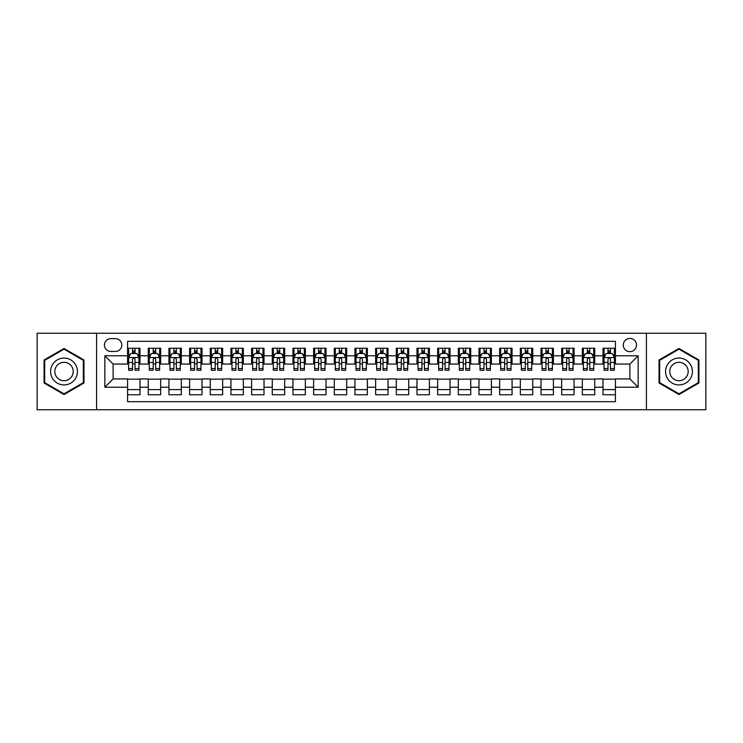 <?xml version="1.0" encoding="UTF-8"?>
<svg xmlns="http://www.w3.org/2000/svg" width="743" height="743" viewBox="0 0 743 743"><rect width="100%" height="100%" fill="white"/><g stroke="black" fill="none" stroke-linecap="round" stroke-linejoin="round"><path stroke-width="1.11" d="M629.888 338.427A6.613 6.613 0 0 0 623.275 345.04A6.613 6.613 0 0 0 629.888 351.653A6.613 6.613 0 0 0 636.5 345.04A6.613 6.613 0 0 0 629.888 338.427M646.419 409.737L705.85 409.737L705.85 333.263L646.419 333.263L646.419 409.737L96.581 409.737L96.581 333.263L37.15 333.263L37.15 409.737L96.581 409.737M615.418 348.244L603.01 348.244L603.01 355.795L594.744 355.795L594.744 364.061L603.01 364.061L603.01 355.795M594.744 355.795L594.744 348.244L582.345 348.244L582.345 355.795L574.07 355.795L574.07 364.061L582.345 364.061L582.345 355.795M574.07 355.795L574.07 348.244L561.671 348.244L561.671 355.795L553.405 355.795L553.405 364.061L561.671 364.061L561.671 355.795M553.405 355.795L553.405 348.244L540.997 348.244L540.997 355.795L532.731 355.795L532.731 364.061L540.997 364.061L540.997 355.795M532.731 355.795L532.731 348.244L520.332 348.244L520.332 355.795L512.057 355.795L512.057 364.061L520.332 364.061L520.332 355.795M512.057 355.795L512.057 348.244L499.658 348.244L499.658 355.795L491.392 355.795L491.392 364.061L499.658 364.061L499.658 355.795M491.392 355.795L491.392 348.244L478.984 348.244L478.984 355.795L470.718 355.795L470.718 364.061L478.984 364.061L478.984 355.795M470.718 355.795L470.718 348.244L458.32 348.244L458.32 355.795L450.044 355.795L450.044 364.061L458.32 364.061L458.32 355.795M450.044 355.795L450.044 348.244L437.646 348.244L437.646 355.795L429.38 355.795L429.38 364.061L437.646 364.061L437.646 355.795M429.38 355.795L429.38 348.244L416.972 348.244L416.972 355.795L408.706 355.795L408.706 364.061L416.972 364.061L416.972 355.795M408.706 355.795L408.706 348.244L396.307 348.244L396.307 355.795L388.041 355.795L388.041 364.061L396.307 364.061L396.307 355.795M388.041 355.795L388.041 348.244L375.633 348.244L375.633 355.795L367.367 355.795L367.367 364.061L375.633 364.061L375.633 355.795M367.367 355.795L367.367 348.244L354.959 348.244L354.959 355.795L346.693 355.795L346.693 364.061L354.959 364.061L354.959 355.795M346.693 355.795L346.693 348.244L334.294 348.244L334.294 355.795L326.028 355.795L326.028 364.061L334.294 364.061L334.294 355.795M326.028 355.795L326.028 348.244L313.62 348.244L313.62 355.795L305.354 355.795L305.354 364.061L313.62 364.061L313.62 355.795M305.354 355.795L305.354 348.244L292.956 348.244L292.956 355.795L284.68 355.795L284.68 364.061L292.956 364.061L292.956 355.795M284.68 355.795L284.68 348.244L272.282 348.244L272.282 355.795L264.016 355.795L264.016 364.061L272.282 364.061L272.282 355.795M264.016 355.795L264.016 348.244L251.608 348.244L251.608 355.795L243.342 355.795L243.342 364.061L251.608 364.061L251.608 355.795M243.342 355.795L243.342 348.244L230.943 348.244L230.943 355.795L222.668 355.795L222.668 364.061L230.943 364.061L230.943 355.795M222.668 355.795L222.668 348.244L210.269 348.244L210.269 355.795L202.003 355.795L202.003 364.061L210.269 364.061L210.269 355.795M202.003 355.795L202.003 348.244L189.595 348.244L189.595 355.795L181.329 355.795L181.329 364.061L189.595 364.061L189.595 355.795M181.329 355.795L181.329 348.244L168.93 348.244L168.93 355.795L160.655 355.795L160.655 364.061L168.93 364.061L168.93 355.795M160.655 355.795L160.655 348.244L148.256 348.244L148.256 364.061L139.99 364.061L139.99 348.244L127.582 348.244M127.582 394.756L139.99 394.756L139.99 378.939L148.256 378.939L148.256 394.756L160.655 394.756L160.655 378.939L168.93 378.939L168.93 387.205L160.655 387.205M168.93 387.205L168.93 394.756L181.329 394.756L181.329 378.939L189.595 378.939L189.595 387.205L181.329 387.205M189.595 387.205L189.595 394.756L202.003 394.756L202.003 378.939L210.269 378.939L210.269 387.205L202.003 387.205M210.269 387.205L210.269 394.756L222.668 394.756L222.668 378.939L230.943 378.939L230.943 387.205L222.668 387.205M230.943 387.205L230.943 394.756L243.342 394.756L243.342 378.939L251.608 378.939L251.608 387.205L243.342 387.205M251.608 387.205L251.608 394.756L264.016 394.756L264.016 378.939L272.282 378.939L272.282 387.205L264.016 387.205M272.282 387.205L272.282 394.756L284.68 394.756L284.68 378.939L292.956 378.939L292.956 387.205L284.68 387.205M292.956 387.205L292.956 394.756L305.354 394.756L305.354 378.939L313.62 378.939L313.62 387.205L305.354 387.205M313.62 387.205L313.62 394.756L326.028 394.756L326.028 378.939L334.294 378.939L334.294 387.205L326.028 387.205M334.294 387.205L334.294 394.756L346.693 394.756L346.693 378.939L354.959 378.939L354.959 387.205L346.693 387.205M354.959 387.205L354.959 394.756L367.367 394.756L367.367 378.939L375.633 378.939L375.633 387.205L367.367 387.205M375.633 387.205L375.633 394.756L388.041 394.756L388.041 378.939L396.307 378.939L396.307 387.205L388.041 387.205M396.307 387.205L396.307 394.756L408.706 394.756L408.706 378.939L416.972 378.939L416.972 387.205L408.706 387.205M416.972 387.205L416.972 394.756L429.38 394.756L429.38 378.939L437.646 378.939L437.646 387.205L429.38 387.205M437.646 387.205L437.646 394.756L450.044 394.756L450.044 378.939L458.32 378.939L458.32 387.205L450.044 387.205M458.32 387.205L458.32 394.756L470.718 394.756L470.718 378.939L478.984 378.939L478.984 387.205L470.718 387.205M478.984 387.205L478.984 394.756L491.392 394.756L491.392 378.939L499.658 378.939L499.658 387.205L491.392 387.205M499.658 387.205L499.658 394.756L512.057 394.756L512.057 378.939L520.332 378.939L520.332 387.205L512.057 387.205M520.332 387.205L520.332 394.756L532.731 394.756L532.731 378.939L540.997 378.939L540.997 387.205L532.731 387.205M540.997 387.205L540.997 394.756L553.405 394.756L553.405 378.939L561.671 378.939L561.671 387.205L553.405 387.205M561.671 387.205L561.671 394.756L574.07 394.756L574.07 378.939L582.345 378.939L582.345 387.205L574.07 387.205M582.345 387.205L582.345 394.756L594.744 394.756L594.744 378.939L603.01 378.939L603.01 387.205L594.744 387.205M110.837 351.448L115.388 351.448A6.408 6.408 0 0 0 121.796 345.04A6.408 6.408 0 0 0 115.388 338.632L110.837 338.632A6.408 6.408 0 0 0 104.438 345.04A6.408 6.408 0 0 0 110.837 351.448M646.419 333.263L96.581 333.263M615.418 355.795L615.418 341.325L127.582 341.325L127.582 364.061L113.112 364.061L113.112 378.939L127.582 378.939L127.582 401.675L615.418 401.675L615.418 378.939L629.888 378.939L629.888 364.061L615.418 364.061L615.418 355.795L638.153 355.795L638.153 387.205L615.418 387.205M127.582 387.205L104.847 387.205L104.847 355.795L127.582 355.795M603.01 387.205L603.01 394.756L615.418 394.756M127.582 353.417L128.623 353.417M132.542 353.417L135.022 353.417M138.95 353.417L139.99 353.417M127.582 363.856L128.623 363.856M132.542 363.856L135.022 363.856M138.95 363.856L139.99 363.856M127.582 379.144L139.99 379.144M127.582 389.583L139.99 389.583M148.256 363.856L149.287 363.856M153.216 363.856L155.696 363.856M159.624 363.856L160.655 363.856M148.256 353.417L149.287 353.417M153.216 353.417L155.696 353.417M159.624 353.417L160.655 353.417M148.256 379.144L160.655 379.144M148.256 389.583L160.655 389.583M168.93 379.144L181.329 379.144M168.93 389.583L181.329 389.583M168.93 353.417L169.961 353.417M173.89 353.417L176.37 353.417M180.298 353.417L181.329 353.417M168.93 363.856L169.961 363.856M173.89 363.856L176.37 363.856M180.298 363.856L181.329 363.856M189.595 379.144L202.003 379.144M189.595 389.583L202.003 389.583M189.595 353.417L190.635 353.417M194.555 353.417L197.034 353.417M200.963 353.417L202.003 353.417M189.595 363.856L190.635 363.856M194.555 363.856L197.034 363.856M200.963 363.856L202.003 363.856M210.269 379.144L222.668 379.144M210.269 389.583L222.668 389.583M210.269 353.417L211.3 353.417M215.229 353.417L217.708 353.417M221.637 353.417L222.668 353.417M210.269 363.856L211.3 363.856M215.229 363.856L217.708 363.856M221.637 363.856L222.668 363.856M230.943 379.144L243.342 379.144M230.943 389.583L243.342 389.583M230.943 353.417L231.974 353.417M235.903 353.417L238.382 353.417M242.311 353.417L243.342 353.417M230.943 363.856L231.974 363.856M235.903 363.856L238.382 363.856M242.311 363.856L243.342 363.856M251.608 379.144L264.016 379.144M251.608 389.583L264.016 389.583M251.608 353.417L252.639 353.417M256.567 353.417L259.047 353.417M262.976 353.417L264.016 353.417M251.608 363.856L252.639 363.856M256.567 363.856L259.047 363.856M262.976 363.856L264.016 363.856M272.282 379.144L284.68 379.144M272.282 389.583L284.68 389.583M272.282 353.417L273.313 353.417M277.241 353.417L279.721 353.417M283.65 353.417L284.68 353.417M272.282 363.856L273.313 363.856M277.241 363.856L279.721 363.856M283.65 363.856L284.68 363.856M292.956 379.144L305.354 379.144M292.956 389.583L305.354 389.583M292.956 353.417L293.987 353.417M297.915 353.417L300.395 353.417M304.324 353.417L305.354 353.417M292.956 363.856L293.987 363.856M297.915 363.856L300.395 363.856M304.324 363.856L305.354 363.856M313.62 379.144L326.028 379.144M313.62 389.583L326.028 389.583M313.62 353.417L314.651 353.417M318.58 353.417L321.06 353.417M324.988 353.417L326.028 353.417M313.62 363.856L314.651 363.856M318.58 363.856L321.06 363.856M324.988 363.856L326.028 363.856M334.294 379.144L346.693 379.144M334.294 389.583L346.693 389.583M334.294 353.417L335.325 353.417M339.254 353.417L341.734 353.417M345.662 353.417L346.693 353.417M334.294 363.856L335.325 363.856M339.254 363.856L341.734 363.856M345.662 363.856L346.693 363.856M354.959 379.144L367.367 379.144M354.959 389.583L367.367 389.583M354.959 353.417L355.999 353.417M359.928 353.417L362.408 353.417M366.336 353.417L367.367 353.417M354.959 363.856L355.999 363.856M359.928 363.856L362.408 363.856M366.336 363.856L367.367 363.856M375.633 379.144L388.041 379.144M375.633 389.583L388.041 389.583M375.633 353.417L376.664 353.417M380.592 353.417L383.072 353.417M387.001 353.417L388.041 353.417M375.633 363.856L376.664 363.856M380.592 363.856L383.072 363.856M387.001 363.856L388.041 363.856M396.307 379.144L408.706 379.144M396.307 389.583L408.706 389.583M396.307 353.417L397.338 353.417M401.266 353.417L403.746 353.417M407.675 353.417L408.706 353.417M396.307 363.856L397.338 363.856M401.266 363.856L403.746 363.856M407.675 363.856L408.706 363.856M416.972 379.144L429.38 379.144M416.972 389.583L429.38 389.583M416.972 353.417L418.012 353.417M421.94 353.417L424.42 353.417M428.349 353.417L429.38 353.417M416.972 363.856L418.012 363.856M421.94 363.856L424.42 363.856M428.349 363.856L429.38 363.856M437.646 379.144L450.044 379.144M437.646 389.583L450.044 389.583M437.646 353.417L438.676 353.417M442.605 353.417L445.085 353.417M449.013 353.417L450.044 353.417M437.646 363.856L438.676 363.856M442.605 363.856L445.085 363.856M449.013 363.856L450.044 363.856M458.32 379.144L470.718 379.144M458.32 389.583L470.718 389.583M458.32 353.417L459.35 353.417M463.279 353.417L465.759 353.417M469.687 353.417L470.718 353.417M458.32 363.856L459.35 363.856M463.279 363.856L465.759 363.856M469.687 363.856L470.718 363.856M478.984 379.144L491.392 379.144M478.984 389.583L491.392 389.583M478.984 353.417L480.024 353.417M483.953 353.417L486.433 353.417M490.361 353.417L491.392 353.417M478.984 363.856L480.024 363.856M483.953 363.856L486.433 363.856M490.361 363.856L491.392 363.856M499.658 379.144L512.057 379.144M499.658 389.583L512.057 389.583M499.658 353.417L500.689 353.417M504.618 353.417L507.097 353.417M511.026 353.417L512.057 353.417M499.658 363.856L500.689 363.856M504.618 363.856L507.097 363.856M511.026 363.856L512.057 363.856M520.332 379.144L532.731 379.144M520.332 389.583L532.731 389.583M520.332 353.417L521.363 353.417M525.292 353.417L527.771 353.417M531.7 353.417L532.731 353.417M520.332 363.856L521.363 363.856M525.292 363.856L527.771 363.856M531.7 363.856L532.731 363.856M540.997 379.144L553.405 379.144M540.997 389.583L553.405 389.583M540.997 353.417L542.037 353.417M545.966 353.417L548.445 353.417M552.365 353.417L553.405 353.417M540.997 363.856L542.037 363.856M545.966 363.856L548.445 363.856M552.365 363.856L553.405 363.856M561.671 379.144L574.07 379.144M561.671 389.583L574.07 389.583M561.671 353.417L562.702 353.417M566.63 353.417L569.11 353.417M573.039 353.417L574.07 353.417M561.671 363.856L562.702 363.856M566.63 363.856L569.11 363.856M573.039 363.856L574.07 363.856M582.345 379.144L594.744 379.144M582.345 389.583L594.744 389.583M582.345 353.417L583.376 353.417M587.304 353.417L589.784 353.417M593.713 353.417L594.744 353.417M582.345 363.856L583.376 363.856M587.304 363.856L589.784 363.856M593.713 363.856L594.744 363.856M603.01 379.144L615.418 379.144M603.01 389.583L615.418 389.583M603.01 353.417L604.05 353.417M607.978 353.417L610.458 353.417M614.377 353.417L615.418 353.417M603.01 363.856L604.05 363.856M607.978 363.856L610.458 363.856M614.377 363.856L615.418 363.856M113.112 364.061L104.847 355.795M113.112 378.939L104.847 387.205M638.153 355.795L629.888 364.061M638.153 387.205L629.888 378.939M64.019 394.533L83.968 383.016L83.968 359.983L64.019 348.467L44.078 359.983L44.078 383.016L64.019 394.533M698.922 359.983L678.981 348.467L659.032 359.983L659.032 383.016L678.981 394.533L698.922 383.016L698.922 359.983M135.022 350.928L132.542 350.928M138.95 368.574L135.022 368.574L135.022 370.255L138.95 370.255L138.95 357.652L136.888 353.519L130.684 353.519L128.623 357.652L128.623 370.255L132.542 370.255L132.542 368.574L128.623 368.574M128.623 357.652L128.623 348.244M138.95 357.652L138.95 348.244M132.542 353.519L132.542 348.244M135.022 348.244L135.022 353.519M135.022 368.574L135.022 359.203C134.204 357.606 133.378 357.606 132.542 359.203L132.542 368.574M64.019 358.061A13.439 13.439 0 0 0 50.589 371.5A13.439 13.439 0 0 0 64.019 384.939A13.439 13.439 0 0 0 77.458 371.5A13.439 13.439 0 0 0 64.019 358.061M64.019 362.305A9.195 9.195 0 0 0 54.824 371.5A9.195 9.195 0 0 0 64.019 380.695A9.195 9.195 0 0 0 73.223 371.5A9.195 9.195 0 0 0 64.019 362.305M83.346 382.654L64.019 393.818L44.691 382.654L44.691 360.346L64.019 349.182L83.346 360.346L83.346 382.654M667.344 364.785A13.439 13.439 0 0 0 672.257 383.137A13.439 13.439 0 0 0 690.619 378.215A13.439 13.439 0 0 0 685.696 359.863A13.439 13.439 0 0 0 667.344 364.785M671.013 366.903A9.195 9.195 0 0 0 674.375 379.469A9.195 9.195 0 0 0 686.941 376.097A9.195 9.195 0 0 0 683.579 363.531A9.195 9.195 0 0 0 671.013 366.903M698.309 360.346L698.309 382.654L678.981 393.818L659.654 382.654L659.654 360.346L678.981 349.182L698.309 360.346M155.696 350.928L153.216 350.928M159.624 368.574L155.696 368.574L155.696 370.255L159.624 370.255L159.624 357.652L157.553 353.519L151.358 353.519L149.287 357.652L149.287 370.255L153.216 370.255L153.216 368.574L149.287 368.574M149.287 357.652L149.287 348.244M159.624 357.652L159.624 348.244M153.216 353.519L153.216 348.244M155.696 348.244L155.696 353.519M155.696 368.574L155.696 359.203C154.869 357.606 154.042 357.606 153.216 359.203L153.216 368.574M176.37 350.928L173.89 350.928M180.298 368.574L176.37 368.574L176.37 370.255L180.298 370.255L180.298 357.652L178.227 353.519L172.023 353.519L169.961 357.652L169.961 370.255L173.89 370.255L173.89 368.574L169.961 368.574M169.961 357.652L169.961 348.244M180.298 357.652L180.298 348.244M173.89 353.519L173.89 348.244M176.37 348.244L176.37 353.519M176.37 368.574L176.37 359.203C175.543 357.606 174.716 357.606 173.89 359.203L173.89 368.574M197.034 350.928L194.555 350.928M200.963 368.574L197.034 368.574L197.034 370.255L200.963 370.255L200.963 357.652L198.901 353.519L192.697 353.519L190.635 357.652L190.635 370.255L194.555 370.255L194.555 368.574L190.635 368.574M190.635 357.652L190.635 348.244M200.963 357.652L200.963 348.244M194.555 353.519L194.555 348.244M197.034 348.244L197.034 353.519M197.034 368.574L197.034 359.203C196.217 357.606 195.39 357.606 194.555 359.203L194.555 368.574M217.708 350.928L215.229 350.928M221.637 368.574L217.708 368.574L217.708 370.255L221.637 370.255L221.637 357.652L219.566 353.519L213.371 353.519L211.3 357.652L211.3 370.255L215.229 370.255L215.229 368.574L211.3 368.574M211.3 357.652L211.3 348.244M221.637 357.652L221.637 348.244M215.229 353.519L215.229 348.244M217.708 348.244L217.708 353.519M217.708 368.574L217.708 359.203C216.882 357.606 216.055 357.606 215.229 359.203L215.229 368.574M238.382 350.928L235.903 350.928M242.311 368.574L238.382 368.574L238.382 370.255L242.311 370.255L242.311 357.652L240.24 353.519L234.036 353.519L231.974 357.652L231.974 370.255L235.903 370.255L235.903 368.574L231.974 368.574M231.974 357.652L231.974 348.244M242.311 357.652L242.311 348.244M235.903 353.519L235.903 348.244M238.382 348.244L238.382 353.519M238.382 368.574L238.382 359.203C237.556 357.606 236.729 357.606 235.903 359.203L235.903 368.574M259.047 350.928L256.567 350.928M262.976 368.574L259.047 368.574L259.047 370.255L262.976 370.255L262.976 357.652L260.914 353.519L254.71 353.519L252.639 357.652L252.639 370.255L256.567 370.255L256.567 368.574L252.639 368.574M252.639 357.652L252.639 348.244M262.976 357.652L262.976 348.244M256.567 353.519L256.567 348.244M259.047 348.244L259.047 353.519M259.047 368.574L259.047 359.203C258.23 357.606 257.394 357.606 256.567 359.203L256.567 368.574M279.721 350.928L277.241 350.928M283.65 368.574L279.721 368.574L279.721 370.255L283.65 370.255L283.65 357.652L281.578 353.519L275.384 353.519L273.313 357.652L273.313 370.255L277.241 370.255L277.241 368.574L273.313 368.574M273.313 357.652L273.313 348.244M283.65 357.652L283.65 348.244M277.241 353.519L277.241 348.244M279.721 348.244L279.721 353.519M279.721 368.574L279.721 359.203C278.894 357.606 278.068 357.606 277.241 359.203L277.241 368.574M300.395 350.928L297.915 350.928M304.324 368.574L300.395 368.574L300.395 370.255L304.324 370.255L304.324 357.652L302.252 353.519L296.048 353.519L293.987 357.652L293.987 370.255L297.915 370.255L297.915 368.574L293.987 368.574M293.987 357.652L293.987 348.244M304.324 357.652L304.324 348.244M297.915 353.519L297.915 348.244M300.395 348.244L300.395 353.519M300.395 368.574L300.395 359.203C299.568 357.606 298.742 357.606 297.915 359.203L297.915 368.574M321.06 350.928L318.58 350.928M324.988 368.574L321.06 368.574L321.06 370.255L324.988 370.255L324.988 357.652L322.926 353.519L316.722 353.519L314.651 357.652L314.651 370.255L318.58 370.255L318.58 368.574L314.651 368.574M314.651 357.652L314.651 348.244M324.988 357.652L324.988 348.244M318.58 353.519L318.58 348.244M321.06 348.244L321.06 353.519M321.06 368.574L321.06 359.203C320.233 357.606 319.406 357.606 318.58 359.203L318.58 368.574M341.734 350.928L339.254 350.928M345.662 368.574L341.734 368.574L341.734 370.255L345.662 370.255L345.662 357.652L343.591 353.519L337.396 353.519L335.325 357.652L335.325 370.255L339.254 370.255L339.254 368.574L335.325 368.574M335.325 357.652L335.325 348.244M345.662 357.652L345.662 348.244M339.254 353.519L339.254 348.244M341.734 348.244L341.734 353.519M341.734 368.574L341.734 359.203C340.907 357.606 340.08 357.606 339.254 359.203L339.254 368.574M362.408 350.928L359.928 350.928M366.336 368.574L362.408 368.574L362.408 370.255L366.336 370.255L366.336 357.652L364.265 353.519L358.061 353.519L355.999 357.652L355.999 370.255L359.928 370.255L359.928 368.574L355.999 368.574M355.999 357.652L355.999 348.244M366.336 357.652L366.336 348.244M359.928 353.519L359.928 348.244M362.408 348.244L362.408 353.519M362.408 368.574L362.408 359.203C361.581 357.606 360.754 357.606 359.928 359.203L359.928 368.574M383.072 350.928L380.592 350.928M387.001 368.574L383.072 368.574L383.072 370.255L387.001 370.255L387.001 357.652L384.939 353.519L378.735 353.519L376.664 357.652L376.664 370.255L380.592 370.255L380.592 368.574L376.664 368.574M376.664 357.652L376.664 348.244M387.001 357.652L387.001 348.244M380.592 353.519L380.592 348.244M383.072 348.244L383.072 353.519M383.072 368.574L383.072 359.203C382.246 357.606 381.419 357.606 380.592 359.203L380.592 368.574M403.746 350.928L401.266 350.928M407.675 368.574L403.746 368.574L403.746 370.255L407.675 370.255L407.675 357.652L405.604 353.519L399.409 353.519L397.338 357.652L397.338 370.255L401.266 370.255L401.266 368.574L397.338 368.574M397.338 357.652L397.338 348.244M407.675 357.652L407.675 348.244M401.266 353.519L401.266 348.244M403.746 348.244L403.746 353.519M403.746 368.574L403.746 359.203C402.92 357.606 402.093 357.606 401.266 359.203L401.266 368.574M424.42 350.928L421.94 350.928M428.349 368.574L424.42 368.574L424.42 370.255L428.349 370.255L428.349 357.652L426.278 353.519L420.074 353.519L418.012 357.652L418.012 370.255L421.94 370.255L421.94 368.574L418.012 368.574M418.012 357.652L418.012 348.244M428.349 357.652L428.349 348.244M421.94 353.519L421.94 348.244M424.42 348.244L424.42 353.519M424.42 368.574L424.42 359.203C423.594 357.606 422.767 357.606 421.94 359.203L421.94 368.574M445.085 350.928L442.605 350.928M449.013 368.574L445.085 368.574L445.085 370.255L449.013 370.255L449.013 357.652L446.952 353.519L440.748 353.519L438.676 357.652L438.676 370.255L442.605 370.255L442.605 368.574L438.676 368.574M438.676 357.652L438.676 348.244M449.013 357.652L449.013 348.244M442.605 353.519L442.605 348.244M445.085 348.244L445.085 353.519M445.085 368.574L445.085 359.203C444.258 357.606 443.432 357.606 442.605 359.203L442.605 368.574M465.759 350.928L463.279 350.928M469.687 368.574L465.759 368.574L465.759 370.255L469.687 370.255L469.687 357.652L467.616 353.519L461.422 353.519L459.35 357.652L459.35 370.255L463.279 370.255L463.279 368.574L459.35 368.574M459.35 357.652L459.35 348.244M469.687 357.652L469.687 348.244M463.279 353.519L463.279 348.244M465.759 348.244L465.759 353.519M465.759 368.574L465.759 359.203C464.932 357.606 464.106 357.606 463.279 359.203L463.279 368.574M486.433 350.928L483.953 350.928M490.361 368.574L486.433 368.574L486.433 370.255L490.361 370.255L490.361 357.652L488.29 353.519L482.086 353.519L480.024 357.652L480.024 370.255L483.953 370.255L483.953 368.574L480.024 368.574M480.024 357.652L480.024 348.244M490.361 357.652L490.361 348.244M483.953 353.519L483.953 348.244M486.433 348.244L486.433 353.519M486.433 368.574L486.433 359.203C485.606 357.606 484.78 357.606 483.953 359.203L483.953 368.574M507.097 350.928L504.618 350.928M511.026 368.574L507.097 368.574L507.097 370.255L511.026 370.255L511.026 357.652L508.964 353.519L502.76 353.519L500.689 357.652L500.689 370.255L504.618 370.255L504.618 368.574L500.689 368.574M500.689 357.652L500.689 348.244M511.026 357.652L511.026 348.244M504.618 353.519L504.618 348.244M507.097 348.244L507.097 353.519M507.097 368.574L507.097 359.203C506.271 357.606 505.444 357.606 504.618 359.203L504.618 368.574M527.771 350.928L525.292 350.928M531.7 368.574L527.771 368.574L527.771 370.255L531.7 370.255L531.7 357.652L529.629 353.519L523.434 353.519L521.363 357.652L521.363 370.255L525.292 370.255L525.292 368.574L521.363 368.574M521.363 357.652L521.363 348.244M531.7 357.652L531.7 348.244M525.292 353.519L525.292 348.244M527.771 348.244L527.771 353.519M527.771 368.574L527.771 359.203C526.945 357.606 526.118 357.606 525.292 359.203L525.292 368.574M548.445 350.928L545.966 350.928M552.365 368.574L548.445 368.574L548.445 370.255L552.365 370.255L552.365 357.652L550.303 353.519L544.099 353.519L542.037 357.652L542.037 370.255L545.966 370.255L545.966 368.574L542.037 368.574M542.037 357.652L542.037 348.244M552.365 357.652L552.365 348.244M545.966 353.519L545.966 348.244M548.445 348.244L548.445 353.519M548.445 368.574L548.445 359.203C547.619 357.606 546.792 357.606 545.966 359.203L545.966 368.574M569.11 350.928L566.63 350.928M573.039 368.574L569.11 368.574L569.11 370.255L573.039 370.255L573.039 357.652L570.977 353.519L564.773 353.519L562.702 357.652L562.702 370.255L566.63 370.255L566.63 368.574L562.702 368.574M562.702 357.652L562.702 348.244M573.039 357.652L573.039 348.244M566.63 353.519L566.63 348.244M569.11 348.244L569.11 353.519M569.11 368.574L569.11 359.203C568.284 357.606 567.457 357.606 566.63 359.203L566.63 368.574M589.784 350.928L587.304 350.928M593.713 368.574L589.784 368.574L589.784 370.255L593.713 370.255L593.713 357.652L591.642 353.519L585.447 353.519L583.376 357.652L583.376 370.255L587.304 370.255L587.304 368.574L583.376 368.574M583.376 357.652L583.376 348.244M593.713 357.652L593.713 348.244M587.304 353.519L587.304 348.244M589.784 348.244L589.784 353.519M589.784 368.574L589.784 359.203C588.958 357.606 588.131 357.606 587.304 359.203L587.304 368.574M610.458 350.928L607.978 350.928M614.377 368.574L610.458 368.574L610.458 370.255L614.377 370.255L614.377 357.652L612.316 353.519L606.112 353.519L604.05 357.652L604.05 370.255L607.978 370.255L607.978 368.574L604.05 368.574M604.05 357.652L604.05 348.244M614.377 357.652L614.377 348.244M607.978 353.519L607.978 348.244M610.458 348.244L610.458 353.519M610.458 368.574L610.458 359.203C609.631 357.606 608.805 357.606 607.978 359.203L607.978 368.574M148.256 387.205L139.99 387.205M148.256 355.795L139.99 355.795M138.904 357.55L128.669 357.55M128.623 354.652L130.118 354.652M137.455 354.652L138.95 354.652M132.542 362.445L128.623 362.445M138.95 362.445L135.022 362.445M135.022 352.247L132.542 352.247M159.569 357.55L149.343 357.55M149.287 354.652L150.792 354.652M158.129 354.652L159.624 354.652M153.216 362.445L149.287 362.445M159.624 362.445L155.696 362.445M155.696 352.247L153.216 352.247M180.243 357.55L170.008 357.55M169.961 354.652L171.457 354.652M178.794 354.652L180.298 354.652M173.89 362.445L169.961 362.445M180.298 362.445L176.37 362.445M176.37 352.247L173.89 352.247M200.916 357.55L190.682 357.55M190.635 354.652L192.131 354.652M199.468 354.652L200.963 354.652M194.555 362.445L190.635 362.445M200.963 362.445L197.034 362.445M197.034 352.247L194.555 352.247M221.581 357.55L211.356 357.55M211.3 354.652L212.795 354.652M220.142 354.652L221.637 354.652M215.229 362.445L211.3 362.445M221.637 362.445L217.708 362.445M217.708 352.247L215.229 352.247M242.255 357.55L232.02 357.55M231.974 354.652L233.469 354.652M240.806 354.652L242.311 354.652M235.903 362.445L231.974 362.445M242.311 362.445L238.382 362.445M238.382 352.247L235.903 352.247M262.929 357.55L252.694 357.55M252.639 354.652L254.143 354.652M261.48 354.652L262.976 354.652M256.567 362.445L252.639 362.445M262.976 362.445L259.047 362.445M259.047 352.247L256.567 352.247M283.594 357.55L273.368 357.55M273.313 354.652L274.808 354.652M282.154 354.652L283.65 354.652M277.241 362.445L273.313 362.445M283.65 362.445L279.721 362.445M279.721 352.247L277.241 352.247M304.268 357.55L294.033 357.55M293.987 354.652L295.482 354.652M302.819 354.652L304.324 354.652M297.915 362.445L293.987 362.445M304.324 362.445L300.395 362.445M300.395 352.247L297.915 352.247M324.942 357.55L314.707 357.55M314.651 354.652L316.156 354.652M323.493 354.652L324.988 354.652M318.58 362.445L314.651 362.445M324.988 362.445L321.06 362.445M321.06 352.247L318.58 352.247M345.606 357.55L335.381 357.55M335.325 354.652L336.82 354.652M344.167 354.652L345.662 354.652M339.254 362.445L335.325 362.445M345.662 362.445L341.734 362.445M341.734 352.247L339.254 352.247M366.28 357.55L356.046 357.55M355.999 354.652L357.494 354.652M364.832 354.652L366.336 354.652M359.928 362.445L355.999 362.445M366.336 362.445L362.408 362.445M362.408 352.247L359.928 352.247M386.954 357.55L376.72 357.55M376.664 354.652L378.168 354.652M385.506 354.652L387.001 354.652M380.592 362.445L376.664 362.445M387.001 362.445L383.072 362.445M383.072 352.247L380.592 352.247M407.619 357.55L397.394 357.55M397.338 354.652L398.833 354.652M406.18 354.652L407.675 354.652M401.266 362.445L397.338 362.445M407.675 362.445L403.746 362.445M403.746 352.247L401.266 352.247M428.293 357.55L418.058 357.55M418.012 354.652L419.507 354.652M426.844 354.652L428.349 354.652M421.94 362.445L418.012 362.445M428.349 362.445L424.42 362.445M424.42 352.247L421.94 352.247M448.967 357.55L438.732 357.55M438.676 354.652L440.181 354.652M447.518 354.652L449.013 354.652M442.605 362.445L438.676 362.445M449.013 362.445L445.085 362.445M445.085 352.247L442.605 352.247M469.632 357.55L459.406 357.55M459.35 354.652L460.846 354.652M468.192 354.652L469.687 354.652M463.279 362.445L459.35 362.445M469.687 362.445L465.759 362.445M465.759 352.247L463.279 352.247M490.306 357.55L480.071 357.55M480.024 354.652L481.52 354.652M488.857 354.652L490.361 354.652M483.953 362.445L480.024 362.445M490.361 362.445L486.433 362.445M486.433 352.247L483.953 352.247M510.98 357.55L500.745 357.55M500.689 354.652L502.194 354.652M509.531 354.652L511.026 354.652M504.618 362.445L500.689 362.445M511.026 362.445L507.097 362.445M507.097 352.247L504.618 352.247M531.644 357.55L521.419 357.55M521.363 354.652L522.858 354.652M530.205 354.652L531.7 354.652M525.292 362.445L521.363 362.445M531.7 362.445L527.771 362.445M527.771 352.247L525.292 352.247M552.318 357.55L542.084 357.55M542.037 354.652L543.532 354.652M550.869 354.652L552.365 354.652M545.966 362.445L542.037 362.445M552.365 362.445L548.445 362.445M548.445 352.247L545.966 352.247M572.992 357.55L562.757 357.55M562.702 354.652L564.206 354.652M571.543 354.652L573.039 354.652M566.63 362.445L562.702 362.445M573.039 362.445L569.11 362.445M569.11 352.247L566.63 352.247M593.657 357.55L583.431 357.55M583.376 354.652L584.871 354.652M592.208 354.652L593.713 354.652M587.304 362.445L583.376 362.445M593.713 362.445L589.784 362.445M589.784 352.247L587.304 352.247M614.331 357.55L604.096 357.55M604.05 354.652L605.545 354.652M612.882 354.652L614.377 354.652M607.978 362.445L604.05 362.445M614.377 362.445L610.458 362.445M610.458 352.247L607.978 352.247"/></g></svg>
